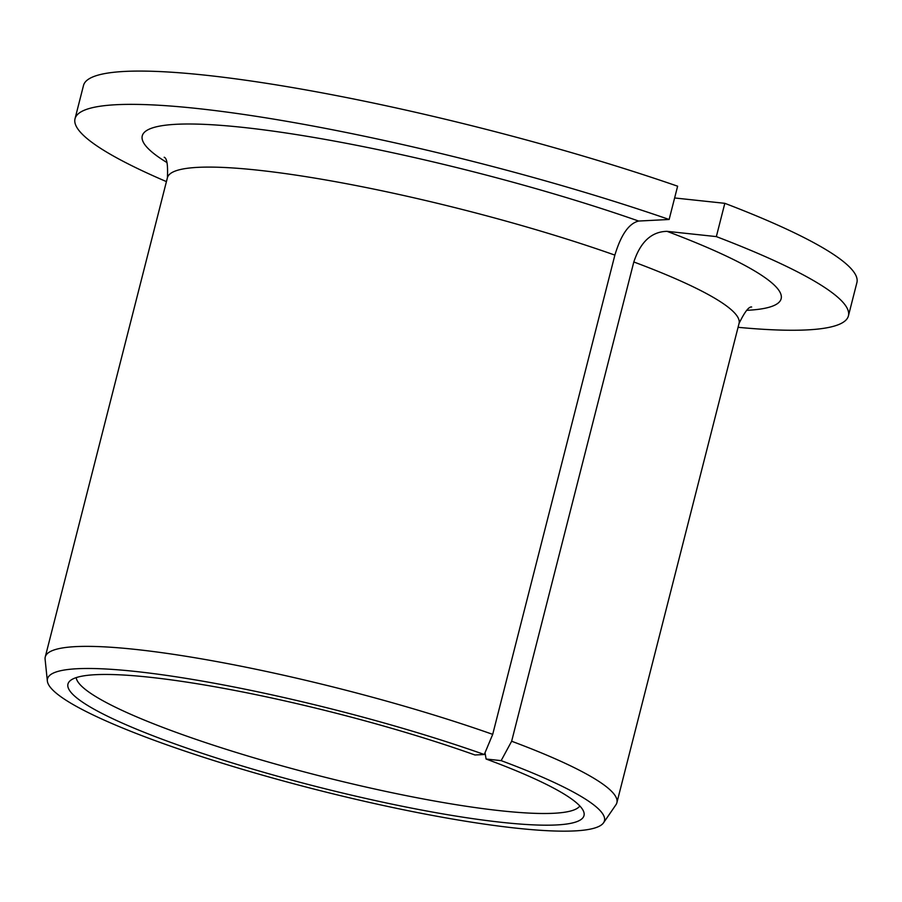 <?xml version="1.0" encoding="UTF-8"?>
<svg xmlns="http://www.w3.org/2000/svg" width="902" height="902" viewBox="0 0 902 902"><rect width="100%" height="100%" fill="white"/><g stroke="black" fill="none" stroke-linecap="round" stroke-linejoin="round"><path stroke-width="1.35" d="M669.137 219.479A399.067 56.916 -165.7 0 0 281.537 120.428A399.067 56.916 -165.7 0 0 75.024 118.737L83.503 85.453A399.067 56.916 -165.7 0 1 290.016 87.144A399.067 56.916 -165.7 0 1 677.627 186.195L669.137 219.479L638.639 221.046C628.908 223.414 620.982 234.768 614.871 255.108L492.706 734.363L484.284 754.512A287.377 40.985 -165.7 0 0 194.494 679.758A287.377 40.985 -165.7 0 0 47.355 681.021A287.377 40.985 -165.7 0 0 315.858 789.543A287.377 40.985 -165.7 0 0 603.539 822.793A287.377 40.985 -165.7 0 0 501.151 760.634L486.088 759.022L485.062 752.899M486.088 759.022A266.27 37.974 -165.7 0 1 583.887 812.296A266.27 37.974 -165.7 0 1 316.602 786.623A266.27 37.974 -165.7 0 1 69.634 681.224A266.27 37.974 -165.7 0 1 474.959 754.985L484.284 754.512M76.208 677.616A260.261 37.117 -165.7 0 0 319.353 775.81A260.261 37.117 -165.7 0 0 579.839 805.993M738.073 327.313A399.067 56.916 -165.7 0 0 848.421 315.869A399.067 56.916 -165.7 0 0 716.346 236.606L667.018 231.34C651.571 231.634 640.499 241.849 633.813 261.975L511.648 741.241L501.151 760.634M75.024 118.737A399.067 56.916 -165.7 0 0 166.43 181.606M848.421 315.869L856.9 282.597A399.067 56.916 -165.7 0 0 724.825 203.322L716.346 236.606M724.825 203.322L675.497 198.057M492.706 734.363A294.954 42.067 -165.7 0 0 202.33 659.001A294.954 42.067 -165.7 0 0 45.247 656.994A294.954 42.067 -165.7 0 0 45.1 659.238L47.355 681.021M603.539 822.793L615.953 804.742A294.954 42.067 -165.7 0 0 616.889 802.701A294.954 42.067 -165.7 0 0 511.648 741.241M614.871 255.108A294.954 42.067 -165.7 0 0 324.495 179.735A294.954 42.067 -165.7 0 0 167.411 177.739C168.009 164.965 166.938 158.143 164.198 157.264M751.637 307.018L751.67 307.007C748.897 306.432 744.691 311.912 739.054 323.446A294.954 42.067 -165.7 0 0 633.813 261.975M638.639 221.046A329.658 47.017 -165.7 0 0 258.073 129.144A329.658 47.017 -165.7 0 0 166.938 162.552M746.743 310.333A329.658 47.017 -165.7 0 0 667.018 231.34M167.411 177.739L45.247 656.994M739.054 323.446L616.889 802.701"/></g></svg>
